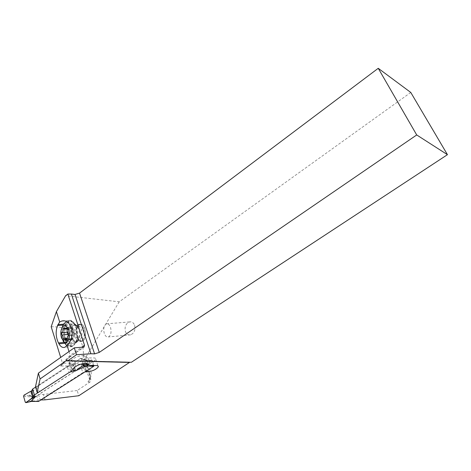 <?xml version="1.0" encoding="UTF-8"?>
<svg xmlns="http://www.w3.org/2000/svg" width="471" height="471" viewBox="0 0 471 471"><rect width="100%" height="100%" fill="white"/><g stroke="black" fill="none" stroke-linecap="round" stroke-linejoin="round"><path stroke-width="0.35" stroke-dasharray="2.35 1.77" d="M31.898 390.43L34.036 390.465L29.367 395.499L37.18 395.558L36.873 396.617L38.545 401.422M37.18 395.558L91.698 360.409L92.51 360.78L94.012 365.708M32.864 400.656L31.539 401.427L32.876 400.55L25.263 402.216M23.591 396.317L31.851 396.994L32.876 400.55M31.775 396.894L29.561 395.699L31.851 396.994M34.036 390.465L28.725 392.437M29.367 395.499L23.927 395.228M67.247 366.456L35.602 387.109L67.247 366.456L71.863 364.636L67.247 366.456L69.137 372.502M75.407 362.011L80.441 358.366L81.283 358.731L82.867 363.659L81.283 358.731L80.735 358.266L75.407 362.011C75.572 363.265 74.742 364.313 72.917 365.166L84.162 359.938L92.51 360.78M80.441 358.366L84.862 359.879M84.756 359.879L85.622 359.95M85.651 359.95L87.088 360.445M88.407 364.89L88.884 364.548L87.618 360.786M73.282 363.836L71.863 364.636L73.282 363.836L74.394 367.339M88.489 364.978L88.872 364.654M410.777 92.457L119.228 301.817L65.622 295.729M131.344 362.287L129.784 362.246M119.228 301.817L84.433 359.461L90.85 379.32L90.155 381.904L77.167 390.524L78.804 395.74M134.606 325.22C135.619 329.883 134.306 333.085 130.667 334.834C128.265 335.299 126.516 334.198 125.427 331.537C124.432 326.874 125.763 323.677 129.407 321.952C131.774 321.499 133.505 322.588 134.606 325.22M84.433 359.461L83.084 359.426L89.496 379.32L90.85 379.32M51.18 326.739C72.216 326.744 82.973 335.758 83.449 353.792L83.084 359.426M69.013 351.543L70.197 355.287L62.472 363.147L60.694 357.412M74.553 323.765C72.799 320.922 70.88 319.827 68.79 320.48L65.151 324.908C63.061 330.689 63.379 336.459 66.099 342.205L66.599 343.088C68.354 346.055 70.32 347.209 72.493 346.538L76.037 342.276C78.227 336.371 77.903 330.495 75.066 324.649L74.553 323.765L69.461 324.166M65.316 325.196L65.722 324.301C66.911 321.77 68.448 320.574 70.326 320.716C71.839 320.928 73.205 322.046 74.412 324.066L74.924 324.949C77.668 330.595 77.98 336.27 75.866 341.975L73.812 345.237C71.321 347.221 68.96 346.409 66.729 342.8L66.234 341.911C63.603 336.359 63.297 330.783 65.316 325.196L71.462 327.427L71.916 326.556L74.324 324.607L75.543 324.478L78.033 326.538L79.416 329.147C80.594 332.55 80.459 335.77 79.016 338.814L77.544 341.245L76.608 341.828C75.183 342.282 73.741 341.628 72.287 339.874L71.251 337.248C70.497 333.703 70.568 330.43 71.462 327.427M69.367 362.917L81.56 364.554L84.05 364.313C89.596 363.865 93.517 362.211 95.796 359.349C96.013 358.531 95.395 358.054 93.935 357.931L88 357.948L83.65 355.593C80.223 355.587 76.779 356.6 73.317 358.643L69.549 361.875L69.425 363.106L62.472 363.147L61.937 365.031L60.441 366.055L68.966 365.926L37.645 386.35L35.496 386.756M60.441 366.055L69.066 357.289L70.008 356.83L70.197 355.287L81.442 347.404M36.238 386.773L37.868 392.361L39.281 391.931L70.785 371.566L68.966 365.926M69.425 363.106L69.007 365.896M81.56 364.554L83.873 365.472C90.014 367.939 92.316 371.607 90.785 376.47L89.496 379.32L89.531 380.174L90.785 376.47L83.449 353.792M90.155 381.904L88 381.916L89.531 380.174M77.167 390.524L43.42 394.427L38.545 394.533L80.541 367.451L82.719 368.145C90.014 371.113 91.774 375.699 88 381.916M84.998 371.884L82.825 372.685L81.012 367.009L81.618 364.737M81.012 367.009L80.541 367.451M93.629 365.779L91.133 358.154M82.825 372.685L40.135 399.979L41.071 399.956M45.016 399.844L43.42 394.427M38.545 394.533L40.135 399.979M71.786 338.99L67.948 341.01L65.716 339.138L66.582 341.728L68.684 344.383L68.448 341.893L72.287 339.874M67.948 341.01L68.448 341.893M65.716 339.138C63.768 330.507 64.945 324.69 69.249 321.687L71.074 321.563C73.258 322.14 74.989 324.278 76.261 327.975C78.056 334.852 77.462 340.315 74.477 344.372L72.799 345.543C71.398 346.032 70.032 345.643 68.684 344.383M62.042 327.675C61.148 331.531 61.283 335.452 62.46 339.438L63.049 341.045M66.847 345.72L69.52 345.867C73.806 342.841 74.96 336.965 72.97 328.246C71.48 324.001 69.478 321.828 66.976 321.74M72.522 328.216L74.065 332.703L73.941 335.529L73.547 331.407L71.957 327.563L72.522 328.216M66.782 328.287L71.869 327.58M71.816 327.869L71.527 328.54L68.807 327.357L68.719 328.805C69.49 330.454 69.178 331.572 67.789 332.167L67.465 332.32M68.666 334.969L68.772 339.014L69.573 339.644L71.15 338.608L72.404 339.962L73.941 335.529M83.62 328.97C82.378 325.602 80.747 324.166 78.739 324.66L78.157 324.961C75.607 327.422 74.983 331.307 76.284 336.612C77.338 339.609 78.769 341.104 80.594 341.11L81.2 340.975C84.191 338.902 84.998 334.905 83.62 328.97M77.397 336.512C76.037 330.613 76.855 326.633 79.858 324.572C81.866 324.077 83.497 325.508 84.745 328.87L85.41 332.22C85.598 336.789 84.568 339.673 82.319 340.869C80.27 341.363 78.628 339.909 77.397 336.512M77.085 336.712C78.38 340.28 80.105 341.805 82.254 341.287C84.615 340.033 85.698 337.006 85.498 332.208L84.798 328.687C83.491 325.161 81.777 323.654 79.67 324.178C76.52 326.338 75.66 330.518 77.085 336.712M104.291 333.462C103.149 328.717 103.844 325.508 106.375 323.842C108.071 323.436 109.449 324.584 110.497 327.286C111.651 332.049 110.962 335.27 108.436 336.942C106.711 337.348 105.327 336.188 104.291 333.462M32.505 400.968L38.139 400.968M72.917 365.166L70.833 365.054M91.698 360.409L84.162 359.938M36.873 396.617L31.245 396.582M87.7 360.898L81.283 358.731M88.254 364.578L88.884 364.548M71.863 364.636L73.023 368.316M93.97 365.249L88.548 364.948M63.473 324.178L65.551 324.013M76.037 342.276L69.155 342.941M70.061 325.049L75.066 324.649M68.46 343.865L75.619 343.171M66.599 343.088L64.262 343.318M69.066 357.289L83.355 347.292M37.645 386.35L39.281 391.931M69.508 362.387L71.945 370.141M85.522 371.548L83.184 364.266M84.05 364.313L86.234 371.095M88 357.948L90.491 365.608M85.728 356.718L88.224 364.424M75.79 366.438L73.317 358.643M71.598 359.767L74.059 367.557M131.285 362.258L67.818 360.686M65.151 324.908L62.973 325.078M63.72 342.435L66.099 342.205M66.582 341.728L66.234 341.911M75.448 342.87L78.575 339.726M67.082 342.611L66.729 342.8M67.059 329.629L72.917 329.135M63.903 328.193L69.737 327.71M62.884 329.288L68.719 328.805M67.412 332.196L67.789 332.167M67.259 338.213L68.984 338.054M64.239 339.879L70.073 339.332M67.276 339.997L72.151 339.538M67.329 339.002L73.182 338.461M68.271 335.605L74.13 335.075M68.201 333.215L74.065 332.703M72.187 333.503L72.558 339.85M71.663 336.9C70.309 329.894 71.504 326.02 75.236 325.284C76.691 325.679 77.839 327.092 78.681 329.529C79.864 334.045 79.469 337.648 77.497 340.327C75.207 342.164 73.258 341.022 71.663 336.9M74.789 336.388C75.731 339.079 77.02 340.421 78.645 340.421C81.713 339.055 82.613 335.423 81.353 329.529C80.058 326.144 78.433 324.943 76.467 325.926C74.183 328.14 73.629 331.625 74.789 336.388M65.722 324.301L71.916 326.556M74.412 324.066L78.033 326.538M78.551 327.416L74.924 324.949M79.016 338.814L75.866 341.975M84.627 359.879L91.886 360.333M80.759 358.272L85.651 359.926M68.79 320.48L64.386 320.816M72.493 346.538L64.821 347.31M70.032 356.806L61.937 365.031M69.484 362.67L71.922 370.418M95.796 359.349L97.962 365.932M69.549 361.875L71.992 369.641M130.131 362.134L67.53 360.574M69.708 357.095L84.009 347.092M77.544 341.245L73.812 345.237M72.799 345.543L69.52 345.867M69.249 321.687L65.975 321.94M72.022 327.569L66.44 328.028M71.527 328.54L67.029 328.917M68.86 327.357L63.485 327.798M69.69 339.638L63.95 340.18M71.15 338.608L67.324 338.967M65.304 339.155L64.91 339.191M72.475 339.956L66.911 340.48M78.157 324.961L76.467 325.926L71.074 321.563M80.594 341.11L77.497 340.327L74.477 344.372M79.858 324.572L78.739 324.66M82.319 340.869L81.2 340.975M79.67 324.178L74.324 324.607M75.543 324.478L70.326 320.716M82.254 341.287L76.608 341.828M129.407 321.952L106.375 323.842M130.667 334.834L108.436 336.942"/><path stroke-width="0.71" d="M94.012 365.708L93.647 366.361L38.545 401.422M31.528 401.427L31.051 401.363L35.755 396.376L30.68 399.255L32.67 397.542L26.023 402.599L30.68 399.255M25.923 402.658L31.298 401.439M26.023 402.599L25.263 402.216L23.591 396.317L23.927 395.228L28.725 392.437L23.927 395.228L23.591 396.317L25.263 402.216L26.023 402.599L31.239 401.433M31.675 390.824L28.725 392.437L31.675 390.824L32.67 389.022L34.395 394.975L32.67 397.542L33.394 396.776L31.675 390.824L32.67 389.022L35.602 387.109L32.67 389.022M83.232 364.795L82.867 363.659L83.232 364.795L82.872 365.943L83.232 364.795L88.254 364.578M72.734 371.095L69.137 372.502L34.395 394.975L69.137 372.502L73.776 370.701L72.734 371.095L74.818 371.189L88.407 364.89M77.615 368.976L82.872 365.943L77.615 368.976C77.58 369.6 76.649 370.341 74.818 371.189M73.776 370.701L75.248 370.053L73.776 370.701L73.023 368.316M86.67 365.796L88.489 364.978M82.872 365.943L86.77 365.773M71.368 294.039L74.995 294.463L79.546 293.115L378.242 68.307L410.777 92.457L447.45 154.676L416.717 134.953L99.263 352.414L94.577 353.88L90.932 353.756L71.368 294.039L67.842 294.045L65.622 295.729L56.408 311.643L59.682 321.993L61.848 321.004C64.851 320.286 67.388 321.34 69.461 324.166L71.563 328.157C73.005 333.515 72.204 338.443 69.155 342.941L67.076 345.414L69.013 351.543M67.53 360.574L65.946 360.874L40.088 378.937L37.132 392.349L35.496 386.756L38.381 373.15L74.283 347.828L84.044 347.068L84.515 345.249L67.842 294.045M74.283 347.828L76.485 354.716L67.883 360.721L131.344 362.287L447.45 154.676M90.932 353.756L76.485 354.716M129.784 362.246L78.804 395.74L45.016 399.844L41.071 399.956M416.717 134.953L378.242 68.307M60.694 357.412L51.18 326.739L56.408 311.643M67.076 345.414L64.821 347.31C62.661 347.981 60.712 346.821 58.969 343.83L58.475 342.935C55.766 337.142 55.454 331.337 57.527 325.514L59.682 321.993M70.785 371.566L71.922 370.418L71.992 369.641L75.79 366.438C79.269 364.401 82.725 363.377 86.158 363.347L90.491 365.608L96.431 365.531C97.891 365.637 98.51 366.097 98.28 366.903C95.978 369.729 92.045 371.383 86.487 371.878L84.998 371.884M37.868 392.361L37.132 392.349M38.381 373.15L40.088 378.937M66.641 360.55L67.883 360.721M63.049 341.045L66.847 345.72M66.976 321.74L65.975 321.94L63.538 324.077L62.042 327.675M68.742 330.236C66.817 325.526 64.657 324.554 62.254 327.321C60.647 330.253 60.4 333.798 61.513 337.966L64.45 342.258C67.965 344.395 70.874 336.347 68.742 330.236M66.97 328.681L67.265 331.808L68.613 333.827L68.271 335.605C67.447 336.135 67.129 337.271 67.329 339.002L66.911 340.48L64.91 339.191L63.95 340.18L63.244 339.532L62.949 336.424L61.636 334.422L61.966 332.667C62.773 332.137 63.085 331.007 62.884 329.288L63.308 327.81L65.275 329.064L66.264 328.046L66.97 328.681M67.465 332.32L67.159 333.939L68.666 334.969M34.395 394.975L33.394 396.776M38.869 401.357L31.051 401.363M30.909 391.442L32.67 397.542M35.755 396.376L33.618 396.364M75.248 370.053L74.394 367.339M86.105 365.955L93.647 366.361M99.263 352.414L79.546 293.115M74.995 294.463L94.577 353.88M84.515 345.249L81.442 347.404M57.927 324.619L63.473 324.178M64.262 343.318L58.969 343.83M85.622 371.843L85.522 371.548M86.234 371.095L86.487 371.878M65.946 360.874L129.46 362.423M62.973 325.078L57.527 325.514M58.475 342.935L63.72 342.435M65.964 328.352L66.782 328.287M61.966 332.667L67.412 332.196M62.037 335.028L67.859 334.51M63.155 338.59L67.259 338.213M66.305 340.086L67.276 339.997M38.722 401.422L31.133 401.427M64.386 320.816L61.848 321.004M97.962 365.932L98.28 366.903M62.254 327.321L63.538 324.077M64.45 342.258L66.717 345.655M67.029 328.917L65.275 329.064M67.324 338.967L65.304 339.155"/></g></svg>

